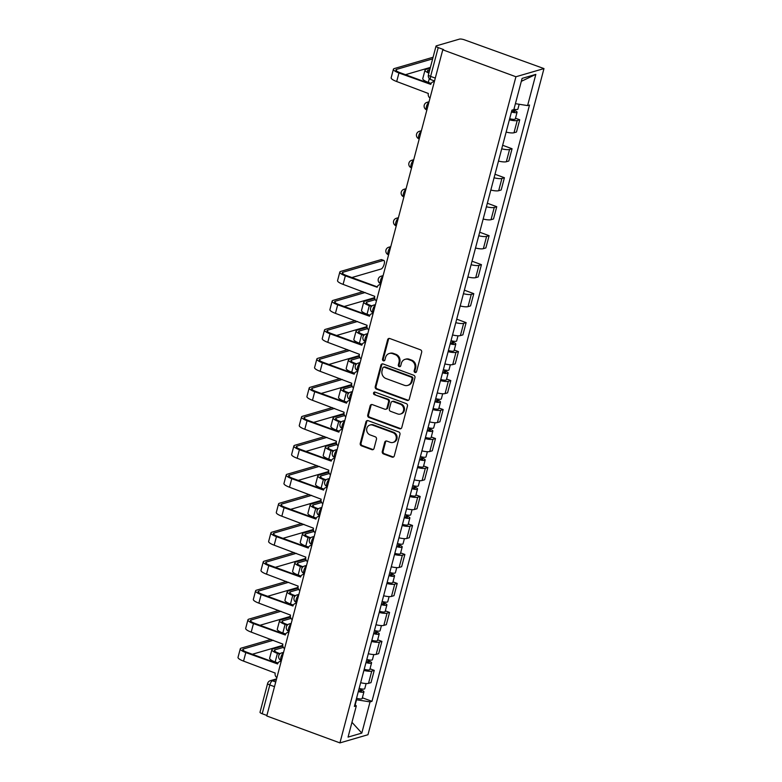 <?xml version="1.0" encoding="UTF-8"?>
<svg xmlns="http://www.w3.org/2000/svg" width="782" height="782" viewBox="0 0 782 782"><rect width="100%" height="100%" fill="white"/><g stroke="black" fill="none" stroke-linecap="round" stroke-linejoin="round"><path stroke-width="1.17" d="M415.027 372.467A1.359 1.232 -106.2 0 0 416.552 371.626L421.674 352.252A1.945 1.75 -106.2 0 0 420.452 349.798L389.817 338.528A1.945 1.75 -106.2 0 0 387.637 339.72L382.515 359.094A1.359 1.232 -106.2 0 0 384.089 360.834A1.359 1.232 -106.2 0 0 384.9 359.974L385.565 357.462A6.217 5.611 -106.2 0 1 389.27 353.503A6.217 5.611 -106.2 0 1 392.554 353.63L395.106 354.578A6.217 5.611 -106.2 0 1 399.006 362.418L398.341 364.92A1.359 1.232 -106.2 0 0 399.915 366.66A1.359 1.232 -106.2 0 0 400.726 365.8L401.391 363.288A6.217 5.611 -106.2 0 1 405.096 359.329A6.217 5.611 -106.2 0 1 408.37 359.466L410.931 360.404A6.217 5.611 -106.2 0 1 414.831 368.244L414.167 370.746A1.359 1.232 -106.2 0 0 415.027 372.467M405.096 359.329L405.917 359.094A6.217 5.611 -106.2 0 1 409.191 359.221L411.743 360.16A6.217 5.611 -106.2 0 1 415.653 367.999L414.988 370.512A1.359 1.232 -106.2 0 0 416.122 372.291M389.221 338.42A1.945 1.75 -106.2 0 0 388.459 339.486L383.336 358.86A1.359 1.232 -106.2 0 0 384.47 360.639M389.27 353.503L390.091 353.269A6.217 5.611 -106.2 0 1 393.366 353.396L395.917 354.334A6.217 5.611 -106.2 0 1 399.827 362.174L399.162 364.686A1.359 1.232 -106.2 0 0 400.296 366.465M382.281 451.497A1.945 1.75 -106.2 0 0 383.503 453.941L392.095 457.108A1.945 1.75 -106.2 0 0 394.284 455.916L399.964 434.391A1.945 1.75 -106.2 0 0 398.742 431.947L368.117 420.667A1.945 1.75 -106.2 0 0 365.937 421.86L360.248 443.384A1.945 1.75 -106.2 0 0 361.47 445.828L371.851 449.65A1.945 1.75 -106.2 0 0 374.031 448.457L376.465 439.249A1.945 1.75 -106.2 0 0 375.243 436.796L370.101 434.9A5.191 4.692 -106.2 0 1 366.66 429.836A5.191 4.692 -106.2 0 1 369.935 425.037A5.191 4.692 -106.2 0 1 372.672 425.144L392.838 432.573A5.191 4.692 -106.2 0 1 396.279 437.637A5.191 4.692 -106.2 0 1 393.004 442.436A5.191 4.692 -106.2 0 1 390.267 442.329L386.904 441.087A1.945 1.75 -106.2 0 0 384.715 442.289L382.281 451.497L383.102 451.253A1.945 1.75 -106.2 0 0 384.324 453.707L392.916 456.874A1.945 1.75 -106.2 0 0 393.512 456.971M339.926 742.9L266.76 715.96L442.768 49.813L515.924 76.753L339.926 742.9L367.97 734.728L543.979 68.581L464.625 39.902A3.959 0.948 14.8 0 0 459.523 39.1L436.376 45.845A3.959 0.948 14.8 0 0 436.024 46.109A3.959 0.948 14.8 0 0 438.213 47.594L430.608 76.392A3.959 1.417 110.2 0 0 430.872 79.627L434.538 80.976M407.08 400.404A1.945 1.75 -106.2 0 0 409.26 399.201L414.949 377.686A1.945 1.75 -106.2 0 0 413.727 375.243L383.102 363.962A1.945 1.75 -106.2 0 0 380.912 365.155L375.233 386.67A1.945 1.75 -106.2 0 0 376.455 389.123L407.08 400.404L407.901 400.159A1.945 1.75 -106.2 0 0 408.497 400.267M407.461 406.044L401.772 427.558A1.945 1.75 -106.2 0 1 399.592 428.751L368.957 417.48A1.945 1.75 -106.2 0 1 367.736 415.027L370.169 405.819A1.945 1.75 -106.2 0 1 372.359 404.617L384.783 409.191A1.945 1.75 -106.2 0 0 386.963 407.999L388.576 401.889A1.945 1.75 -106.2 0 0 387.354 399.436L374.422 394.675A1.359 1.232 -106.2 0 1 374.382 392.095A1.359 1.232 -106.2 0 1 375.096 392.124L406.239 403.59A1.945 1.75 -106.2 0 1 407.461 406.044M266.897 715.471L262.205 713.741A3.959 0.948 -165.2 0 1 260.015 712.255L267.62 683.468A3.959 0.948 14.8 0 0 269.819 684.954L262.205 713.741M442.768 49.813L443.59 49.579L438.213 47.594M515.924 76.753L543.979 68.581M506.14 132.09A9.101 2.17 14.8 0 0 513.989 132.754L517.234 120.496A9.101 2.17 -165.2 0 1 509.375 119.832M517.234 120.496L519.727 119.763L515.494 118.209M513.989 132.754L516.482 132.031L519.727 119.763M502.65 145.276L512.063 148.746L509.571 149.47A9.101 2.17 -165.2 0 1 501.721 148.815M498.476 161.072A9.101 2.17 14.8 0 0 506.335 161.737L508.828 161.004L512.063 148.746M494.996 174.259L504.41 177.729L501.917 178.452A9.101 2.17 -165.2 0 1 494.058 177.788M490.822 190.046A9.101 2.17 14.8 0 0 498.681 190.71L501.174 189.987L504.41 177.729M487.342 203.242L496.756 206.702L494.263 207.435A9.101 2.17 -165.2 0 1 486.404 206.771M483.168 219.028A9.101 2.17 14.8 0 0 491.018 219.693L493.51 218.97L496.756 206.702M479.679 232.215L489.102 235.685L486.6 236.408A9.101 2.17 -165.2 0 1 478.75 235.744M475.505 248.011A9.101 2.17 14.8 0 0 483.364 248.666L485.857 247.943L489.102 235.685M472.025 261.198L481.438 264.658L478.946 265.391A9.101 2.17 -165.2 0 1 471.096 264.727M467.851 276.984A9.101 2.17 14.8 0 0 475.71 277.649L478.203 276.926L481.438 264.658M464.371 290.171L473.784 293.641L471.292 294.364A9.101 2.17 -165.2 0 1 463.433 293.709M460.197 305.967A9.101 2.17 14.8 0 0 468.047 306.632L470.549 305.899L473.784 293.641M456.708 319.154L466.131 322.624L463.638 323.347A9.101 2.17 -165.2 0 1 455.779 322.683M457.998 335.791L456.649 340.932A4.946 1.183 14.8 0 1 451.028 340.659L452.543 334.95A9.101 2.17 14.8 0 0 460.393 335.605L462.885 334.882L466.131 322.624M454.234 350.043L458.467 351.597L455.974 352.33A9.101 2.17 -165.2 0 1 448.125 351.665M450.344 364.774L448.985 369.906A4.946 1.183 14.8 0 1 443.374 369.642L444.88 363.923A9.101 2.17 14.8 0 0 452.739 364.588L455.232 363.865L458.467 351.597M446.581 379.016L450.813 380.58L448.321 381.303A9.101 2.17 -165.2 0 1 440.462 380.638M442.69 393.757L441.331 398.888A4.946 1.183 14.8 0 1 435.721 398.615L437.226 392.906A9.101 2.17 14.8 0 0 445.085 393.571L447.578 392.838L450.813 380.58M438.927 407.999L443.159 409.563L440.667 410.286A9.101 2.17 -165.2 0 1 432.808 409.621M435.036 422.73L433.678 427.862A4.946 1.183 14.8 0 1 428.057 427.598L429.572 421.879A9.101 2.17 14.8 0 0 437.421 422.544L439.914 421.821L443.159 409.563M431.263 436.982L435.506 438.536L433.003 439.259A9.101 2.17 -165.2 0 1 425.154 438.604M421.909 450.862A9.101 2.17 14.8 0 0 429.768 451.527L432.26 450.794L435.506 438.536M423.609 465.955L427.842 467.519L425.349 468.242A9.101 2.17 -165.2 0 1 417.5 467.577M419.719 480.686L418.36 485.827A4.946 1.183 14.8 0 1 412.749 485.554L414.255 479.845A9.101 2.17 14.8 0 0 422.114 480.5L424.606 479.777L427.842 467.519M415.956 494.938L420.188 496.492L417.696 497.225A9.101 2.17 -165.2 0 1 409.836 496.56M412.065 509.668L410.706 514.8A4.946 1.183 14.8 0 1 405.096 514.536L406.601 508.818A9.101 2.17 14.8 0 0 414.45 509.483L416.953 508.759L420.188 496.492M408.302 523.911L412.534 525.475L410.042 526.198A9.101 2.17 -165.2 0 1 402.183 525.543M404.402 538.651L403.053 543.783A4.946 1.183 14.8 0 1 397.432 543.51L398.947 537.801A9.101 2.17 14.8 0 0 406.796 538.466L409.289 537.733L412.534 525.475M400.638 552.894L404.871 554.458L402.378 555.181A9.101 2.17 -165.2 0 1 394.529 554.516M396.748 567.624L395.389 572.756A4.946 1.183 14.8 0 1 389.778 572.492L391.283 566.774A9.101 2.17 14.8 0 0 399.143 567.439L401.635 566.715L404.871 554.458M392.984 581.876L397.217 583.431L394.724 584.164A9.101 2.17 -165.2 0 1 386.865 583.499M389.094 596.607L387.735 601.739A4.946 1.183 14.8 0 1 382.124 601.466L383.63 595.757A9.101 2.17 14.8 0 0 391.489 596.422L393.981 595.688L397.217 583.431M385.331 610.85L389.563 612.414L387.07 613.137A9.101 2.17 -165.2 0 1 379.211 612.472M381.44 625.58L380.081 630.722A4.946 1.183 14.8 0 1 374.461 630.448L375.976 624.74A9.101 2.17 14.8 0 0 383.825 625.395L386.318 624.671L389.563 612.414M377.667 639.832L381.909 641.387L379.407 642.12A9.101 2.17 -165.2 0 1 371.558 641.455M373.776 654.563L372.428 659.695A4.946 1.183 14.8 0 1 366.807 659.431L368.322 653.713A9.101 2.17 14.8 0 0 376.171 654.378L378.664 653.654L381.909 641.387M370.013 668.815L374.246 670.37L371.753 671.093A9.101 2.17 -165.2 0 1 363.904 670.438M366.123 683.546L364.764 688.678A4.946 1.183 14.8 0 1 359.153 688.404L360.658 682.696A9.101 2.17 14.8 0 0 368.518 683.36L371.01 682.627L374.246 670.37M355.184 704.817L356.524 699.763L370.042 701.884L361.802 733.096L348.058 737.103L356.309 705.892L354.383 706.449L511.936 110.154L513.852 109.588L522.102 78.386L535.836 74.378L527.596 105.59L515.416 103.674M370.042 701.884L371.968 701.327L529.512 105.032L527.596 105.59M362.359 697.788L371.968 701.327M356.309 705.892L354.891 704.533M535.836 74.378L521.32 81.338M351.968 722.324L361.802 733.096M382.496 363.855A1.945 1.75 -106.2 0 0 381.733 364.92L376.054 386.435A1.945 1.75 -106.2 0 0 377.266 388.889L407.901 400.159M412.036 378.82A1.359 1.232 -106.2 0 0 411.185 377.1L384.294 367.198A1.359 1.232 -106.2 0 0 382.769 368.039L382.066 370.688A6.217 5.611 -106.2 0 0 385.976 378.527L404.353 385.291A6.217 5.611 -106.2 0 0 407.627 385.418A6.217 5.611 -106.2 0 0 411.342 381.46L412.036 378.82L412.857 378.576A1.359 1.232 -106.2 0 0 411.997 376.865L411.185 377.1M383.581 367.169L384.402 366.934A1.359 1.232 -106.2 0 1 385.115 366.963L411.997 376.865M407.627 385.418L408.448 385.184A6.217 5.611 -106.2 0 0 412.153 381.225L411.342 381.46M412.857 378.576L412.153 381.225M371.753 404.519A1.945 1.75 -106.2 0 0 370.991 405.584L368.557 414.792A1.945 1.75 -106.2 0 0 369.778 417.236L400.404 428.516A1.945 1.75 -106.2 0 0 401.01 428.624M385.8 409.24L386.621 408.996A1.945 1.75 -106.2 0 0 387.784 407.764L389.397 401.655A1.945 1.75 -106.2 0 0 388.175 399.201L374.422 394.675M374.813 392.056A1.359 1.232 -106.2 0 0 375.243 394.441M397.667 413.942A5.191 4.692 -106.2 0 0 400.413 414.049A5.191 4.692 -106.2 0 0 403.688 409.25A5.191 4.692 -106.2 0 0 400.247 404.186L393.141 401.567A1.945 1.75 -106.2 0 0 390.961 402.769L389.348 408.878A1.945 1.75 -106.2 0 0 390.56 411.322L397.667 413.942M400.413 414.049L401.225 413.815A5.191 4.692 -106.2 0 0 404.509 409.015A5.191 4.692 -106.2 0 0 401.068 403.952L400.247 404.186M392.114 401.528L392.935 401.293A1.945 1.75 -106.2 0 1 393.962 401.332L401.068 403.952M386.298 440.989A1.945 1.75 -106.2 0 0 385.536 442.045L383.102 451.253M393.004 442.436L393.825 442.201A5.191 4.692 -106.2 0 0 397.1 437.402A5.191 4.692 -106.2 0 0 393.659 432.329L392.838 432.573M369.935 425.037L370.746 424.802A5.191 4.692 -106.2 0 1 373.493 424.909L393.659 432.329M367.52 420.56A1.945 1.75 -106.2 0 0 366.748 421.625L361.069 443.14A1.945 1.75 -106.2 0 0 362.291 445.593L372.662 449.415A1.945 1.75 -106.2 0 0 373.268 449.523M511.604 111.386L511.878 111.464A2.375 0.567 14.8 0 0 514.576 111.591A2.375 0.567 14.8 0 0 513.266 110.702L514.321 110.389A4.946 1.183 14.8 0 1 517.068 112.256L515.299 118.942A4.946 1.183 14.8 0 1 509.678 118.669L511.448 111.982A4.946 1.183 14.8 0 0 517.068 112.256M513.53 109.685L512.992 111.718M431.136 83.42L428.301 82.374A9.99 2.385 -165.2 0 1 422.769 78.62L425.027 70.077A9.99 2.385 -165.2 0 1 425.936 69.403L430.198 68.161M513.95 109.236A4.946 1.183 14.8 0 0 517.899 109.099L519.17 104.27M514.595 109.363L514.321 110.389M429.768 69.774L428.184 70.233A7.419 1.769 14.8 0 0 427.51 70.732A7.419 1.769 14.8 0 0 429.083 72.384M428.878 73.156A9.99 2.385 -165.2 0 1 425.027 70.077M434.333 81.748A3.959 3.568 -106.2 0 0 430.745 84.378L398.947 72.98A9.99 2.385 -165.2 0 1 393.414 69.217A9.99 2.385 -165.2 0 1 394.323 68.552L433.072 57.252M432.651 58.865L396.572 69.383A7.419 1.769 14.8 0 0 395.897 69.881A7.419 1.769 14.8 0 0 400.003 72.667L430.853 84.026M433.101 81.856L434.166 81.543A3.959 3.568 73.8 0 1 434.401 81.484M430.022 98.063A3.959 3.568 -106.2 0 1 428.341 93.478L396.689 81.524A9.99 2.385 -165.2 0 1 391.156 77.77L393.414 69.217M430.393 67.408L405.467 74.681M450.354 343.22L450.627 343.298A2.375 0.567 14.8 0 0 453.325 343.425A2.375 0.567 14.8 0 0 452.006 342.536L453.071 342.223A4.946 1.183 14.8 0 1 455.808 344.09L454.049 350.776A4.946 1.183 14.8 0 1 448.428 350.502L450.197 343.816A4.946 1.183 14.8 0 0 455.808 344.09M452.416 341.011L451.742 343.552M371.45 306.446L369.3 305.664A9.99 2.385 -165.2 0 1 363.777 301.901A9.99 2.385 -165.2 0 1 364.676 301.236L374.705 298.313M369.886 315.254L367.041 314.208A9.99 2.385 -165.2 0 1 361.519 310.454L363.777 301.901M375.233 299.643L366.934 302.067A7.419 1.769 14.8 0 0 366.259 302.566A7.419 1.769 14.8 0 0 370.365 305.351L371.968 305.938M453.345 341.196L453.071 342.223M442.7 372.193L442.974 372.281A2.375 0.567 14.8 0 0 445.672 372.408A2.375 0.567 14.8 0 0 444.352 371.518L445.417 371.206A4.946 1.183 14.8 0 1 448.154 373.063L446.385 379.749A4.946 1.183 14.8 0 1 440.774 379.485L442.544 372.799A4.946 1.183 14.8 0 0 448.154 373.063M444.753 369.994L444.088 372.535M363.786 335.429L361.646 334.637A9.99 2.385 -165.2 0 1 356.113 330.884A9.99 2.385 -165.2 0 1 357.022 330.209L367.051 327.296M362.232 344.227L359.388 343.181A9.99 2.385 -165.2 0 1 353.855 339.427L356.113 330.884M367.579 328.626L359.28 331.04A7.419 1.769 14.8 0 0 358.606 331.539A7.419 1.769 14.8 0 0 362.711 334.334L364.314 334.921M445.691 370.169L445.417 371.206M435.036 401.176L435.32 401.254A2.375 0.567 14.8 0 0 438.008 401.391A2.375 0.567 14.8 0 0 436.698 400.492L437.764 400.188A4.946 1.183 14.8 0 1 440.501 402.046L438.731 408.732A4.946 1.183 14.8 0 1 433.12 408.458L434.88 401.772A4.946 1.183 14.8 0 0 440.501 402.046M437.099 398.967L436.424 401.518M356.133 364.412L353.992 363.62A9.99 2.385 -165.2 0 1 348.459 359.867A9.99 2.385 -165.2 0 1 349.368 359.192L359.388 356.269M354.569 373.21L351.734 372.164A9.99 2.385 -165.2 0 1 346.201 368.41L348.459 359.867M359.916 357.599L351.617 360.023A7.419 1.769 14.8 0 0 350.942 360.522A7.419 1.769 14.8 0 0 355.057 363.307L356.66 363.904M438.037 399.152L437.764 400.188M427.383 430.159L427.656 430.237A2.375 0.567 14.8 0 0 430.354 430.364A2.375 0.567 14.8 0 0 429.044 429.474L430.1 429.162A4.946 1.183 14.8 0 1 432.837 431.019L431.078 437.715A4.946 1.183 14.8 0 1 425.457 437.441L427.226 430.755A4.946 1.183 14.8 0 0 432.837 431.019M429.445 427.95L428.771 430.491M348.479 393.385L346.338 392.593A9.99 2.385 -165.2 0 1 340.805 388.84A9.99 2.385 -165.2 0 1 341.705 388.175L351.734 385.252M346.915 402.192L344.08 401.146A9.99 2.385 -165.2 0 1 338.547 397.383L340.805 388.84M352.262 386.582L343.963 388.996A7.419 1.769 14.8 0 0 343.288 389.495A7.419 1.769 14.8 0 0 347.394 392.29L348.997 392.877M430.374 428.125L430.1 429.162M419.729 459.132L420.002 459.22A2.375 0.567 14.8 0 0 422.7 459.347A2.375 0.567 14.8 0 0 421.381 458.447L422.446 458.144A4.946 1.183 14.8 0 1 425.183 460.002L423.414 466.688A4.946 1.183 14.8 0 1 417.803 466.424L419.572 459.738A4.946 1.183 14.8 0 0 425.183 460.002M421.781 456.932L421.117 459.474M340.825 422.368L338.674 421.576A9.99 2.385 -165.2 0 1 333.142 417.823A9.99 2.385 -165.2 0 1 334.051 417.148L344.08 414.225M339.261 431.165L336.416 430.12A9.99 2.385 -165.2 0 1 330.884 426.366L333.142 417.823M421.918 450.862L420.403 456.571A4.946 1.183 14.8 0 0 426.024 456.844L427.373 451.713M344.608 415.565L336.309 417.979A7.419 1.769 14.8 0 0 335.634 418.478A7.419 1.769 14.8 0 0 339.74 421.263L341.343 421.86M422.72 457.108L422.446 458.144M412.075 488.115L412.349 488.193A2.375 0.567 14.8 0 0 415.037 488.32A2.375 0.567 14.8 0 0 413.727 487.43L414.792 487.118A4.946 1.183 14.8 0 1 417.529 488.985L415.76 495.671A4.946 1.183 14.8 0 1 410.149 495.397L411.909 488.711A4.946 1.183 14.8 0 0 417.529 488.985M414.128 485.905L413.453 488.447M333.161 451.341L331.021 450.559A9.99 2.385 -165.2 0 1 325.488 446.796A9.99 2.385 -165.2 0 1 326.397 446.131L336.416 443.208M331.607 460.148L328.763 459.102A9.99 2.385 -165.2 0 1 323.23 455.349L325.488 446.796M336.944 444.538L328.645 446.962A7.419 1.769 14.8 0 0 327.981 447.46A7.419 1.769 14.8 0 0 332.086 450.246L333.689 450.833M415.066 486.091L414.792 487.118M404.411 517.097L404.685 517.176A2.375 0.567 14.8 0 0 407.383 517.303A2.375 0.567 14.8 0 0 406.073 516.413L407.129 516.1A4.946 1.183 14.8 0 1 409.876 517.958L408.106 524.644A4.946 1.183 14.8 0 1 402.486 524.38L404.255 517.694A4.946 1.183 14.8 0 0 409.876 517.958M406.474 514.888L405.799 517.43M325.507 480.324L323.367 479.532A9.99 2.385 -165.2 0 1 317.834 475.779A9.99 2.385 -165.2 0 1 318.743 475.104L328.763 472.191M323.943 489.131L321.109 488.076A9.99 2.385 -165.2 0 1 315.576 484.322L317.834 475.779M329.29 473.521L320.991 475.935A7.419 1.769 14.8 0 0 320.317 476.433A7.419 1.769 14.8 0 0 324.422 479.229L326.035 479.816M407.402 515.064L407.129 516.1M396.757 546.071L397.031 546.149A2.375 0.567 14.8 0 0 399.729 546.286A2.375 0.567 14.8 0 0 398.409 545.386L399.475 545.083A4.946 1.183 14.8 0 1 402.212 546.941L400.452 553.627A4.946 1.183 14.8 0 1 394.832 553.353L396.601 546.667A4.946 1.183 14.8 0 0 402.212 546.941M398.82 543.861L398.146 546.413M317.854 509.307L315.703 508.515A9.99 2.385 -165.2 0 1 310.18 504.761A9.99 2.385 -165.2 0 1 311.08 504.087L321.109 501.164M316.29 518.104L313.445 517.058A9.99 2.385 -165.2 0 1 307.922 513.305L310.18 504.761M321.637 502.503L313.338 504.918A7.419 1.769 14.8 0 0 312.663 505.416A7.419 1.769 14.8 0 0 316.769 508.202L318.372 508.799M399.749 544.047L399.475 545.083M389.104 575.053L389.377 575.132A2.375 0.567 14.8 0 0 392.075 575.259A2.375 0.567 14.8 0 0 390.756 574.369L391.821 574.056A4.946 1.183 14.8 0 1 394.558 575.914L392.789 582.61A4.946 1.183 14.8 0 1 387.178 582.336L388.947 575.65A4.946 1.183 14.8 0 0 394.558 575.914M391.156 572.844L390.492 575.386M310.19 538.28L308.049 537.498A9.99 2.385 -165.2 0 1 302.517 533.735A9.99 2.385 -165.2 0 1 303.426 533.07L313.455 530.147M308.636 547.087L305.791 546.041A9.99 2.385 -165.2 0 1 300.259 542.278L302.517 533.735M313.983 531.477L305.684 533.901A7.419 1.769 14.8 0 0 305.009 534.399A7.419 1.769 14.8 0 0 309.115 537.185L310.718 537.772M392.095 573.02L391.821 574.056M380.736 284.599A3.959 3.568 -106.2 0 0 377.149 287.238L345.351 275.831A9.99 2.385 -165.2 0 1 339.818 272.077A9.99 2.385 -165.2 0 1 340.727 271.403L381.166 259.614A4.555 1.632 -69.8 0 1 381.606 259.624L383.864 260.455A4.555 1.632 110.2 0 0 383.415 260.445L342.975 272.234A7.419 1.769 14.8 0 0 342.301 272.732A7.419 1.769 14.8 0 0 346.406 275.518L377.256 286.877M351.871 277.532L381.157 268.998A4.555 1.632 110.2 0 0 384.011 264.727A4.555 1.632 110.2 0 0 383.864 260.455M379.505 284.707L380.57 284.404A3.959 3.568 73.8 0 1 380.805 284.345M376.425 300.914A3.959 3.568 -106.2 0 1 374.744 296.339L343.093 284.374A9.99 2.385 -165.2 0 1 337.56 280.621L339.818 272.077M344.207 306.505L373.503 297.971A4.555 1.632 110.2 0 0 374.617 297.101M373.082 313.572A3.959 3.568 -106.2 0 0 369.485 316.211L337.687 304.814A9.99 2.385 -165.2 0 1 332.164 301.05A9.99 2.385 -165.2 0 1 333.064 300.386L362.926 291.676M365.184 292.507L335.322 301.217A7.419 1.769 14.8 0 0 334.647 301.715A7.419 1.769 14.8 0 0 338.753 304.501L369.603 315.86M371.851 313.69L372.916 313.377A3.959 3.568 73.8 0 1 373.151 313.318M368.772 329.896A3.959 3.568 -106.2 0 1 367.081 325.312L335.429 313.357A9.99 2.385 -165.2 0 1 329.906 309.604L332.164 301.05M336.553 335.488L365.849 326.954A4.555 1.632 110.2 0 0 366.963 326.084M365.419 342.555A3.959 3.568 -106.2 0 0 361.831 345.194L330.033 333.787A9.99 2.385 -165.2 0 1 324.501 330.033A9.99 2.385 -165.2 0 1 325.41 329.359L355.272 320.659M357.53 321.49L327.668 330.19A7.419 1.769 14.8 0 0 326.993 330.688A7.419 1.769 14.8 0 0 331.099 333.474L361.949 344.833M364.197 342.672L365.253 342.36A3.959 3.568 73.8 0 1 365.487 342.301M361.108 358.87A3.959 3.568 -106.2 0 1 359.427 354.295L327.775 342.33A9.99 2.385 -165.2 0 1 322.243 338.577L324.501 330.033M328.899 364.471L358.195 355.927A4.555 1.632 110.2 0 0 359.3 355.057M357.765 371.538A3.959 3.568 -106.2 0 0 354.178 374.167L322.38 362.77A9.99 2.385 -165.2 0 1 316.847 359.016A9.99 2.385 -165.2 0 1 317.756 358.342L347.619 349.642M349.867 350.473L320.004 359.173A7.419 1.769 14.8 0 0 319.33 359.671A7.419 1.769 14.8 0 0 323.445 362.457L354.285 373.816M356.533 371.646L357.599 371.342A3.959 3.568 73.8 0 1 357.833 371.284M353.454 387.852A3.959 3.568 -106.2 0 1 351.773 383.278L320.121 371.313A9.99 2.385 -165.2 0 1 314.589 367.56L316.847 359.016M321.246 393.444L350.532 384.91A4.555 1.632 110.2 0 0 351.646 384.04M350.111 400.511A3.959 3.568 -106.2 0 0 346.524 403.15L314.726 391.743A9.99 2.385 -165.2 0 1 309.193 387.989A9.99 2.385 -165.2 0 1 310.092 387.315L339.955 378.615M342.213 379.446L312.35 388.146A7.419 1.769 14.8 0 0 311.676 388.644A7.419 1.769 14.8 0 0 315.781 391.44L346.631 402.798M348.88 400.628L349.945 400.316A3.959 3.568 73.8 0 1 350.18 400.257M345.8 416.826A3.959 3.568 -106.2 0 1 344.119 412.251L312.468 400.296A9.99 2.385 -165.2 0 1 306.935 396.533L309.193 387.989M313.582 422.427L342.878 413.893A4.555 1.632 110.2 0 0 343.992 413.023M342.448 429.494A3.959 3.568 -106.2 0 0 338.86 432.133L307.062 420.726A9.99 2.385 -165.2 0 1 301.529 416.972A9.99 2.385 -165.2 0 1 302.438 416.298L332.301 407.598M334.559 408.429L304.697 417.129A7.419 1.769 14.8 0 0 304.022 417.627A7.419 1.769 14.8 0 0 308.128 420.413L338.977 431.772M341.226 429.601L342.291 429.298A3.959 3.568 73.8 0 1 342.516 429.24M338.137 445.808A3.959 3.568 -106.2 0 1 336.456 441.234L304.804 429.269A9.99 2.385 -165.2 0 1 299.271 425.516L301.529 416.972M305.928 451.4L335.224 442.866A4.555 1.632 110.2 0 0 336.328 441.996M334.794 458.467A3.959 3.568 -106.2 0 0 331.206 461.106L299.408 449.709A9.99 2.385 -165.2 0 1 293.876 445.945A9.99 2.385 -165.2 0 1 294.785 445.281L324.647 436.581M326.896 437.402L297.033 446.111A7.419 1.769 14.8 0 0 296.368 446.61A7.419 1.769 14.8 0 0 300.474 449.396L331.314 460.754M333.562 458.584L334.628 458.272A3.959 3.568 73.8 0 1 334.862 458.213M330.483 474.791A3.959 3.568 -106.2 0 1 328.802 470.207L297.15 458.252A9.99 2.385 -165.2 0 1 291.618 454.498L293.876 445.945M298.274 480.383L327.56 471.849A4.555 1.632 110.2 0 0 328.675 470.979M327.14 487.45A3.959 3.568 -106.2 0 0 323.553 490.089L291.754 478.682A9.99 2.385 -165.2 0 1 286.222 474.928A9.99 2.385 -165.2 0 1 287.131 474.254L316.993 465.554M319.242 466.385L289.379 475.085A7.419 1.769 14.8 0 0 288.705 475.583A7.419 1.769 14.8 0 0 292.81 478.379L323.66 489.737M325.908 487.567L326.974 487.254A3.959 3.568 73.8 0 1 327.208 487.196M322.829 503.764A3.959 3.568 -106.2 0 1 321.148 499.19L289.496 487.225A9.99 2.385 -165.2 0 1 283.964 483.472L286.222 474.928M290.611 509.365L319.906 500.822A4.555 1.632 110.2 0 0 321.021 499.952M319.486 516.433A3.959 3.568 -106.2 0 0 315.889 519.062L284.091 507.665A9.99 2.385 -165.2 0 1 278.568 503.911A9.99 2.385 -165.2 0 1 279.467 503.237L309.33 494.537M311.588 495.368L281.725 504.067A7.419 1.769 14.8 0 0 281.051 504.566A7.419 1.769 14.8 0 0 285.156 507.352L316.006 518.71M318.254 516.54L319.32 516.237A3.959 3.568 73.8 0 1 319.555 516.179M315.175 532.747A3.959 3.568 -106.2 0 1 313.484 528.173L281.833 516.208A9.99 2.385 -165.2 0 1 276.31 512.454L278.568 503.911M282.957 538.339L312.253 529.805A4.555 1.632 110.2 0 0 313.367 528.935M311.822 545.406A3.959 3.568 -106.2 0 0 308.235 548.045L276.437 536.638A9.99 2.385 -165.2 0 1 270.904 532.884A9.99 2.385 -165.2 0 1 271.813 532.219L301.676 523.51M303.934 524.341L274.071 533.041A7.419 1.769 14.8 0 0 273.397 533.539A7.419 1.769 14.8 0 0 277.502 536.335L308.352 547.693M310.601 545.523L311.656 545.21A3.959 3.568 73.8 0 1 311.891 545.152M307.512 561.73A3.959 3.568 -106.2 0 1 305.83 557.146L274.179 545.191A9.99 2.385 -165.2 0 1 268.646 541.427L270.904 532.884M381.44 604.027L381.724 604.115A2.375 0.567 14.8 0 0 384.412 604.242A2.375 0.567 14.8 0 0 383.102 603.352L384.167 603.039A4.946 1.183 14.8 0 1 386.904 604.897L385.135 611.583A4.946 1.183 14.8 0 1 379.524 611.319L381.284 604.633A4.946 1.183 14.8 0 0 386.904 604.897M383.503 601.827L382.828 604.369M302.536 567.263L300.396 566.471A9.99 2.385 -165.2 0 1 294.863 562.717A9.99 2.385 -165.2 0 1 295.772 562.043L305.791 559.12M300.972 576.06L298.137 575.014A9.99 2.385 -165.2 0 1 292.605 571.261L294.863 562.717M306.319 560.459L298.02 562.874A7.419 1.769 14.8 0 0 297.346 563.372A7.419 1.769 14.8 0 0 301.461 566.158L303.064 566.755M384.441 602.003L384.167 603.039M275.303 567.321L304.599 558.788A4.555 1.632 110.2 0 0 305.703 557.918M304.169 574.389A3.959 3.568 -106.2 0 0 300.581 577.028L268.783 565.621A9.99 2.385 -165.2 0 1 263.251 561.867A9.99 2.385 -165.2 0 1 264.16 561.193L294.022 552.493M296.27 553.324L266.408 562.023A7.419 1.769 14.8 0 0 265.733 562.522A7.419 1.769 14.8 0 0 269.849 565.308L300.689 576.666M302.937 574.506L304.002 574.193A3.959 3.568 73.8 0 1 304.237 574.135M299.858 590.703A3.959 3.568 -106.2 0 1 298.177 586.129L266.525 574.164A9.99 2.385 -165.2 0 1 260.993 570.41L263.251 561.867M373.786 633.009L374.06 633.088A2.375 0.567 14.8 0 0 376.758 633.215A2.375 0.567 14.8 0 0 375.448 632.325L376.504 632.012A4.946 1.183 14.8 0 1 379.241 633.879L377.481 640.566A4.946 1.183 14.8 0 1 371.861 640.292L373.63 633.606A4.946 1.183 14.8 0 0 379.241 633.879M375.849 630.8L375.174 633.342M294.882 596.246L292.742 595.454A9.99 2.385 -165.2 0 1 287.209 591.7A9.99 2.385 -165.2 0 1 288.108 591.026L298.137 588.103M293.318 605.043L290.484 603.997A9.99 2.385 -165.2 0 1 284.951 600.244L287.209 591.7M298.665 589.433L290.366 591.857A7.419 1.769 14.8 0 0 289.692 592.355A7.419 1.769 14.8 0 0 293.797 595.141L295.401 595.737M376.777 630.986L376.504 632.012M267.649 596.304L296.935 587.761A4.555 1.632 110.2 0 0 298.05 586.891M296.515 603.372A3.959 3.568 -106.2 0 0 292.927 606.001L261.129 594.603A9.99 2.385 -165.2 0 1 255.597 590.84A9.99 2.385 -165.2 0 1 256.496 590.175L286.359 581.476M288.617 582.297L258.754 591.006A7.419 1.769 14.8 0 0 258.08 591.505A7.419 1.769 14.8 0 0 262.185 594.291L293.035 605.649M295.283 603.479L296.349 603.166A3.959 3.568 73.8 0 1 296.583 603.108M292.204 619.686A3.959 3.568 -106.2 0 1 290.523 615.102L258.871 603.147A9.99 2.385 -165.2 0 1 253.339 599.393L255.597 590.84M366.132 661.992L366.406 662.071A2.375 0.567 14.8 0 0 369.104 662.198A2.375 0.567 14.8 0 0 367.784 661.308L368.85 660.995A4.946 1.183 14.8 0 1 371.587 662.853L369.818 669.539A4.946 1.183 14.8 0 1 364.207 669.275L365.976 662.589A4.946 1.183 14.8 0 0 371.587 662.853M368.185 659.783L367.52 662.325M287.229 625.219L285.078 624.427A9.99 2.385 -165.2 0 1 279.545 620.673A9.99 2.385 -165.2 0 1 280.455 619.999L290.484 617.086M285.665 634.026L282.82 632.98A9.99 2.385 -165.2 0 1 277.287 629.217L279.545 620.673M291.012 618.415L282.713 620.83A7.419 1.769 14.8 0 0 282.038 621.328A7.419 1.769 14.8 0 0 286.144 624.124L287.747 624.71M369.124 659.959L368.85 660.995M259.986 625.277L289.281 616.744A4.555 1.632 110.2 0 0 290.396 615.874M288.851 632.345A3.959 3.568 -106.2 0 0 285.264 634.984L253.466 623.577A9.99 2.385 -165.2 0 1 247.933 619.823A9.99 2.385 -165.2 0 1 248.842 619.149L278.705 610.449M280.963 611.28L251.1 619.979A7.419 1.769 14.8 0 0 250.426 620.478A7.419 1.769 14.8 0 0 254.531 623.274L285.381 634.632M287.629 632.462L288.695 632.149A3.959 3.568 73.8 0 1 288.92 632.091M284.54 648.659A3.959 3.568 -106.2 0 1 282.859 644.085L251.208 632.12A9.99 2.385 -165.2 0 1 245.685 628.366L247.933 619.823M358.479 690.965L358.752 691.044A2.375 0.567 14.8 0 0 361.44 691.18A2.375 0.567 14.8 0 0 360.131 690.281L361.196 689.978A4.946 1.183 14.8 0 1 363.933 691.835L362.164 698.522A4.946 1.183 14.8 0 1 356.553 698.258L358.312 691.562A4.946 1.183 14.8 0 0 363.933 691.835M360.531 688.756L359.857 691.308M279.565 654.202L277.424 653.41A9.99 2.385 -165.2 0 1 271.892 649.656A9.99 2.385 -165.2 0 1 272.801 648.982L282.82 646.059M278.011 662.999L275.166 661.953A9.99 2.385 -165.2 0 1 269.634 658.2L271.892 649.656M283.348 647.398L275.049 649.813A7.419 1.769 14.8 0 0 274.384 650.311A7.419 1.769 14.8 0 0 278.49 653.097L280.093 653.693M361.47 688.942L361.196 689.978M252.332 654.26L281.628 645.727A4.555 1.632 110.2 0 0 282.732 644.857M281.197 661.328A3.959 3.568 -106.2 0 0 277.61 663.957L245.812 652.559A9.99 2.385 -165.2 0 1 240.279 648.806A9.99 2.385 -165.2 0 1 241.188 648.131L271.051 639.432M273.299 640.263L243.437 648.962A7.419 1.769 14.8 0 0 242.772 649.461A7.419 1.769 14.8 0 0 246.877 652.247L277.718 663.605M279.966 661.435L281.031 661.132A3.959 3.568 73.8 0 1 281.266 661.073M276.887 677.642A3.959 3.568 -106.2 0 1 275.205 673.067L243.554 661.103A9.99 2.385 -165.2 0 1 238.021 657.349L240.279 648.806M276.369 679.617L272.429 680.76A3.959 1.417 110.2 0 0 269.819 684.954L274.502 686.674M275.743 681.982L272.429 680.76A3.959 3.568 73.8 0 0 270.347 680.672A3.959 3.959 0 0 0 267.62 683.468M376.171 654.378L379.407 642.12M383.825 625.395L387.07 613.137M391.489 596.422L394.724 584.164M399.143 567.439L402.378 555.181M406.796 538.466L410.042 526.198M414.45 509.483L417.696 497.225M422.114 480.5L425.349 468.242M429.768 451.527L433.003 439.259M437.421 422.544L440.667 410.286M445.085 393.571L448.321 381.303M452.739 364.588L455.974 352.33M460.393 335.605L463.638 323.347M468.047 306.632L471.292 294.364M475.71 277.649L478.946 265.391M483.364 248.666L486.6 236.408M491.018 219.693L494.263 207.435M498.681 190.71L501.917 178.452M506.335 161.737L509.571 149.47M368.518 683.36L371.753 671.093M428.839 102.53A3.959 1.417 110.2 0 0 426.493 106.381A3.959 1.417 110.2 0 0 426.679 109.881L426.874 109.959M429.044 101.758L426.943 102.374A3.959 3.568 73.8 0 1 428.878 102.403M421.185 131.513A3.959 1.417 110.2 0 0 418.829 135.354A3.959 1.417 110.2 0 0 419.025 138.864L419.22 138.932M413.522 160.496A3.959 1.417 110.2 0 0 411.176 164.337A3.959 1.417 110.2 0 0 411.371 167.837L411.567 167.915M405.868 189.469A3.959 1.417 110.2 0 0 403.522 193.31A3.959 1.417 110.2 0 0 403.717 196.82L403.913 196.888M398.214 218.452A3.959 1.417 110.2 0 0 395.858 222.293A3.959 1.417 110.2 0 0 396.054 225.803L396.249 225.871M390.56 247.425A3.959 1.417 110.2 0 0 388.204 251.276A3.959 1.417 110.2 0 0 388.4 254.776L388.595 254.854M382.897 276.408A3.959 1.417 110.2 0 0 380.551 280.249A3.959 1.417 110.2 0 0 380.746 283.758L380.942 283.827M375.243 305.391A3.959 1.417 110.2 0 0 372.897 309.232A3.959 1.417 110.2 0 0 373.082 312.741L373.278 312.81M367.589 334.364A3.959 1.417 110.2 0 0 365.233 338.205A3.959 1.417 110.2 0 0 365.429 341.714L365.624 341.793M359.925 363.347A3.959 1.417 110.2 0 0 357.579 367.188A3.959 1.417 110.2 0 0 357.775 370.697L357.97 370.766M352.271 392.32A3.959 1.417 110.2 0 0 349.925 396.171A3.959 1.417 110.2 0 0 350.121 399.67L350.316 399.749M344.618 421.303A3.959 1.417 110.2 0 0 342.272 425.144A3.959 1.417 110.2 0 0 342.457 428.653L342.653 428.722M336.964 450.285A3.959 1.417 110.2 0 0 334.608 454.127A3.959 1.417 110.2 0 0 334.804 457.636L334.999 457.705M329.3 479.258A3.959 1.417 110.2 0 0 326.954 483.11A3.959 1.417 110.2 0 0 327.15 486.609L327.345 486.687M321.646 508.241A3.959 1.417 110.2 0 0 319.3 512.083A3.959 1.417 110.2 0 0 319.486 515.592L319.682 515.661M313.993 537.214A3.959 1.417 110.2 0 0 311.637 541.066A3.959 1.417 110.2 0 0 311.832 544.565L312.028 544.643M306.329 566.197A3.959 1.417 110.2 0 0 303.983 570.039A3.959 1.417 110.2 0 0 304.178 573.548L304.374 573.617M298.675 595.18A3.959 1.417 110.2 0 0 296.329 599.022A3.959 1.417 110.2 0 0 296.525 602.531L296.72 602.599M291.021 624.153A3.959 1.417 110.2 0 0 288.675 628.005A3.959 1.417 110.2 0 0 288.861 631.504L289.057 631.582M283.367 653.136A3.959 1.417 110.2 0 0 281.012 656.978A3.959 1.417 110.2 0 0 281.207 660.487L281.403 660.555M421.39 130.741L419.289 131.347A3.959 3.568 73.8 0 1 421.215 131.376M413.727 159.714L411.625 160.33A3.959 3.568 73.8 0 1 413.561 160.359M406.073 188.697L403.971 189.312A3.959 3.568 73.8 0 1 405.907 189.342M398.419 217.679L396.318 218.286A3.959 3.568 73.8 0 1 398.243 218.315M390.756 246.653L388.664 247.268A3.959 3.568 73.8 0 1 390.589 247.298M383.102 275.635L381 276.242A3.959 3.568 73.8 0 1 382.936 276.271M375.448 304.609L373.346 305.224A3.959 3.568 73.8 0 1 375.282 305.254M367.794 333.591L365.693 334.207A3.959 3.568 73.8 0 1 367.618 334.237M360.131 362.574L358.029 363.18A3.959 3.568 73.8 0 1 359.964 363.21M352.477 391.547L350.375 392.163A3.959 3.568 73.8 0 1 352.311 392.193M344.823 420.53L342.721 421.136A3.959 3.568 73.8 0 1 344.647 421.166M337.169 449.503L335.067 450.119A3.959 3.568 73.8 0 1 336.993 450.149M329.505 478.486L327.404 479.102A3.959 3.568 73.8 0 1 329.339 479.131M321.852 507.469L319.75 508.075A3.959 3.568 73.8 0 1 321.685 508.104M314.198 536.442L312.096 537.058A3.959 3.568 73.8 0 1 314.022 537.087M306.534 565.425L304.433 566.031A3.959 3.568 73.8 0 1 306.368 566.07M298.88 594.398L296.779 595.014A3.959 3.568 73.8 0 1 298.714 595.043M291.227 623.381L289.125 623.997A3.959 3.568 73.8 0 1 291.051 624.026M283.573 652.364L281.471 652.97A3.959 3.568 73.8 0 1 283.397 652.999M435.291 78.112L430.608 76.392A3.959 0.948 14.8 0 1 428.409 74.906A3.959 3.959 0 0 0 430.872 79.627M415.653 367.999L414.831 368.244M411.743 360.16L410.931 360.404M409.191 359.221L408.37 359.466M399.162 364.686L398.341 364.92M399.827 362.174L399.006 362.418M395.917 354.334L395.106 354.578M393.366 353.396L392.554 353.63M383.336 358.86L382.515 359.094M388.459 339.486L387.637 339.72M414.988 370.512L414.167 370.746M377.266 388.889L376.455 389.123M376.054 386.435L375.233 386.67M381.733 364.92L380.912 365.155M385.115 366.963L384.294 367.198M400.404 428.516L399.592 428.751M369.778 417.236L368.957 417.48M368.557 414.792L367.736 415.027M370.991 405.584L370.169 405.819M387.784 407.764L386.963 407.999M389.397 401.655L388.576 401.889M388.175 399.201L387.354 399.436M393.962 401.332L393.141 401.567M385.536 442.045L384.715 442.289M373.493 424.909L372.672 425.144M372.662 449.415L371.851 449.65M362.291 445.593L361.47 445.828M361.069 443.14L360.248 443.384M366.748 421.625L365.937 421.86M392.916 456.874L392.095 457.108M384.324 453.707L383.503 453.941M429.308 78.571L428.301 82.374M428.184 70.233L427.852 71.494M396.689 81.524L398.947 72.98M396.239 70.644L396.572 69.383M369.3 305.664L367.041 314.208M366.934 302.067L366.602 303.328M361.646 334.637L359.388 343.181M359.28 331.04L358.938 332.311M353.992 363.62L351.734 372.164M351.617 360.023L351.284 361.284M346.338 392.593L344.08 401.146M343.963 388.996L343.63 390.267M338.674 421.576L336.416 430.12M336.309 417.979L335.977 419.24M331.021 450.559L328.763 459.102M328.645 446.962L328.313 448.223M323.367 479.532L321.109 488.076M320.991 475.935L320.659 477.206M315.703 508.515L313.445 517.058M313.338 504.918L313.005 506.179M308.049 537.498L305.791 546.041M305.684 533.901L305.342 535.162M383.415 260.445L381.166 259.614M343.093 284.374L345.351 275.831M342.643 273.495L342.975 272.234M335.429 313.357L337.687 304.814M334.989 302.478L335.322 301.217M327.775 342.33L330.033 333.787M327.326 331.451L327.668 330.19M320.121 371.313L322.38 362.77M319.672 360.434L320.004 359.173M312.468 400.296L314.726 391.743M312.018 389.416L312.35 388.146M304.804 429.269L307.062 420.726M304.364 418.39L304.697 417.129M297.15 458.252L299.408 449.709M296.701 447.372L297.033 446.111M289.496 487.225L291.754 478.682M289.047 476.355L289.379 475.085M281.833 516.208L284.091 507.665M281.393 505.328L281.725 504.067M274.179 545.191L276.437 536.638M273.729 534.311L274.071 533.041M300.396 566.471L298.137 575.014M298.02 562.874L297.688 564.135M266.525 574.164L268.783 565.621M266.075 563.284L266.408 562.023M292.742 595.454L290.484 603.997M290.366 591.857L290.034 593.118M258.871 603.147L261.129 594.603M258.422 592.267L258.754 591.006M285.078 624.427L282.82 632.98M282.713 620.83L282.38 622.101M251.208 632.12L253.466 623.577M250.768 621.25L251.1 619.979M277.424 653.41L275.166 661.953M275.049 649.813L274.717 651.074M243.554 661.103L245.812 652.559M243.104 650.223L243.437 648.962M426.943 102.374A3.959 3.959 0 0 0 426.679 109.881M419.289 131.347A3.959 3.959 0 0 0 419.025 138.864M411.625 160.33A3.959 3.959 0 0 0 411.371 167.837M403.971 189.312A3.959 3.959 0 0 0 403.717 196.82M396.318 218.286A3.959 3.959 0 0 0 396.054 225.803M388.664 247.268A3.959 3.959 0 0 0 388.4 254.776M381 276.242A3.959 3.959 0 0 0 380.746 283.758M373.346 305.224A3.959 3.959 0 0 0 373.082 312.741M365.693 334.207A3.959 3.959 0 0 0 365.429 341.714M358.029 363.18A3.959 3.959 0 0 0 357.775 370.697M350.375 392.163A3.959 3.959 0 0 0 350.121 399.67M342.721 421.136A3.959 3.959 0 0 0 342.457 428.653M335.067 450.119A3.959 3.959 0 0 0 334.804 457.636M327.404 479.102A3.959 3.959 0 0 0 327.15 486.609M319.75 508.075A3.959 3.959 0 0 0 319.486 515.592M312.096 537.058A3.959 3.959 0 0 0 311.832 544.565M304.433 566.031A3.959 3.959 0 0 0 304.178 573.548M296.779 595.014A3.959 3.959 0 0 0 296.525 602.531M289.125 623.997A3.959 3.959 0 0 0 288.861 631.504M281.471 652.97A3.959 3.959 0 0 0 281.207 660.487M270.347 680.672L276.564 678.864M428.409 74.906L436.024 46.109"/></g></svg>
